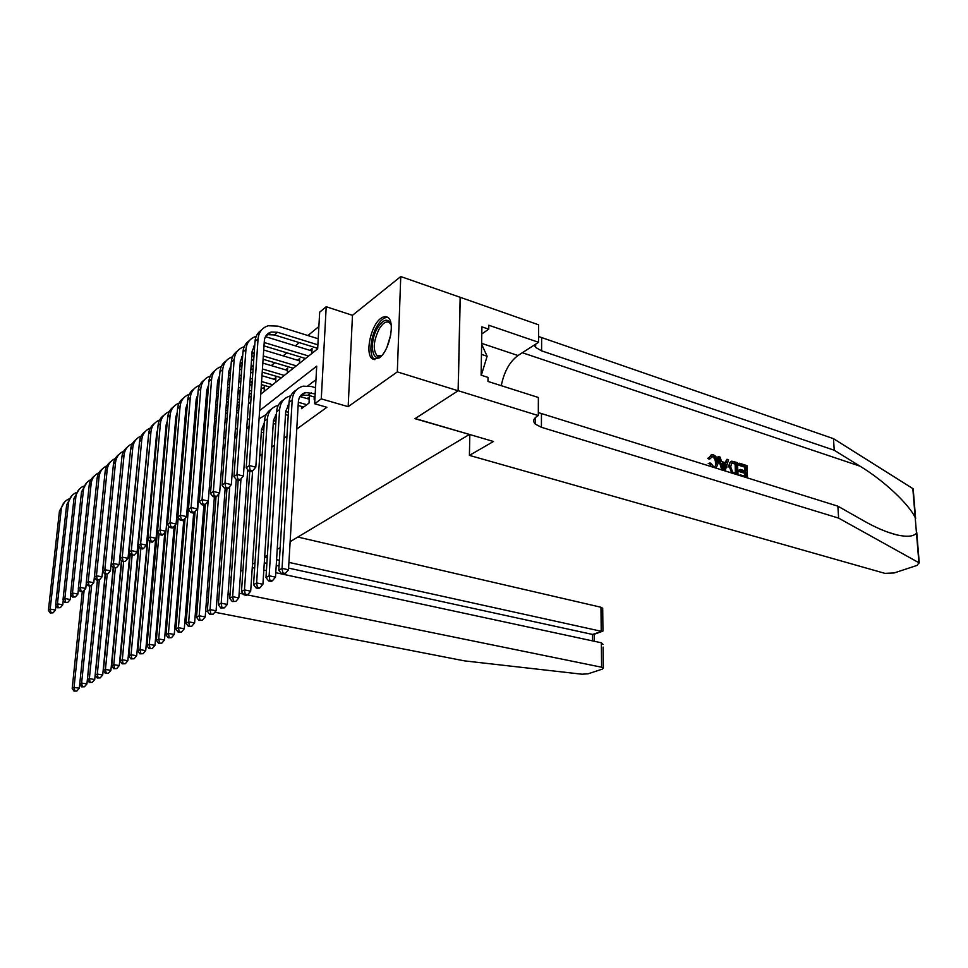 <?xml version="1.0" encoding="UTF-8"?>
<svg xmlns="http://www.w3.org/2000/svg" width="968" height="968" viewBox="0 0 968 968"><rect width="100%" height="100%" fill="white"/><g stroke="black" fill="none" stroke-linecap="round" stroke-linejoin="round"><path stroke-width="1.45" d="M380.763 318.436C370.454 325.647 364.597 355.232 372.728 359.019L379.166 357.978C389.402 351.348 395.646 321.4 387.66 317.31C385.675 316.076 383.376 316.451 380.763 318.436M260.719 394.218L317.661 348.843L319.67 312.18L326.204 306.723L321.279 398.876L314.648 403.765L316.705 366.158L259.618 410.601M458.203 390.721L415.199 418.539L493.486 441.481L469.419 455.384L884.897 573.359L894.178 572.947L917.192 565.36L918.91 562.735L838.627 518.11L541.414 427.287L535.352 424.141C532.63 421.346 533.32 418.672 537.421 416.095L538.317 415.587L458.203 390.721L460.236 297.321L400.752 276.546L352.473 315.326L326.204 306.723M318.883 326.519L307.909 335.545M299.281 342.624L295.349 345.854M286.843 352.836L283.14 355.873M274.767 362.746L271.282 365.614M263.018 372.39L262.147 373.116M251.607 381.767L249.901 383.171M240.124 391.193L238.019 392.935M228.375 400.849L226.96 401.998M460.151 297.382L458.118 390.769L397.316 371.894L400.752 276.546M314.261 396.977L314.128 399.276L314.927 398.683M301.605 406.463L301.484 408.678L309.022 403.063L309.373 396.94L307.159 398.598M260.876 438.843L261.263 433.011M182.916 456.243L183.279 451.935L182.129 452.855M192.196 448.837L192.463 444.566M264.191 391.447L264.506 386.752L262.546 388.325M275.614 382.348L275.916 377.605L273.896 379.214M287.339 373.007L287.641 368.191L285.56 369.861M299.402 363.387L299.693 358.523L297.563 360.229M311.817 353.501L312.095 348.577L309.893 350.331M109.348 504.328L109.251 505.248M108.585 511.975L108.198 515.787M225.544 422.266L225.617 421.358M268.729 387.841L268.801 386.74M280.26 378.645L280.345 377.484M292.13 369.183L292.203 367.961M304.327 359.467L304.4 358.172M316.875 349.46L316.959 348.093M259.739 455.855L262.207 454.077M271.718 447.192L274.404 445.256M284.048 438.262L286.964 436.169M296.752 429.078L326.881 407.286L314.648 403.765M315.967 379.65L307.848 385.857M458.118 390.769L414.982 418.684L469.226 434.378M469.226 434.571L290.134 541.656M280.175 547.61L277.211 549.376M267.398 555.245L264.675 556.878M255.007 562.662L252.503 564.163M242.968 569.849L240.681 571.229M231.292 576.843L229.186 578.102M219.93 583.631L218.018 584.769M208.894 590.226L207.164 591.266M352.473 315.326L348.165 406.669L397.316 371.894M348.165 406.669L321.279 398.876M151.988 588.859L151.165 589.403L151.988 588.859M142.889 594.763L142.175 595.211L142.889 594.763M159.986 587.975L160.869 588.157M168.771 589.73L169.799 589.936M177.834 591.545L178.995 591.775M187.163 593.408L188.47 593.674M196.782 595.332L198.246 595.635M143.046 488.017L143.663 487.533M152.351 480.6L153.089 480.007M161.886 473.001L162.781 472.287M171.687 465.184L172.727 464.362M181.754 457.162L182.952 456.206M192.112 448.91L193.467 447.833M202.748 440.44L204.284 439.206M213.674 431.716L215.404 430.349M224.927 422.75L226.851 421.225M236.519 413.517L238.636 411.824M248.437 404.007L250.772 402.156M249.647 418.358L247.3 420.185M237.475 427.832L235.345 429.489M225.665 437.028L223.741 438.528M214.194 445.958L212.464 447.301M203.05 454.633L201.513 455.831M192.221 463.055L190.853 464.12M181.681 471.259L180.484 472.19M171.445 479.233L170.404 480.043M161.474 486.989L160.579 487.678M151.77 494.539L151.02 495.12M142.332 501.896L141.715 502.368M81.59 686.856L84.482 686.76L81.59 686.856L79.715 684.17L79.303 688.224L76.883 691.031L74.04 691.128L76.883 691.031M74.04 691.128L72.189 688.466L82.256 591.896M72.189 688.466L74.052 687.401L84.131 590.323M74.79 690.704L74.052 687.401L79.303 688.224M55.95 605.665L55.466 610.07L53.059 612.841L50.227 612.962L53.059 612.841M50.227 612.962L48.4 610.385L59.459 510.995L64.687 501.896M48.4 610.385L50.191 609.09L61.238 509.446C61.904 504.655 64.36 501.206 68.607 499.089M50.941 612.454L50.191 609.09L55.466 610.07M381.973 355.304C371.978 364.67 368.663 342.212 377.677 327.692C383.739 318.69 388.241 317.831 391.181 325.127M391.084 324.764L389.257 322.477C386.159 320.928 382.808 323.058 379.202 328.902C373.321 341.293 372.68 350.271 377.29 355.849L381.682 355.546M387.805 317.419C384.272 317.165 380.69 320.057 377.06 326.071C370.066 337.578 368.699 356.49 374.725 359.491L374.943 359.624M481.326 375.245L487.122 356.248L481.616 344.233M481.447 354.385L487.122 356.248M239.144 593.215L243.404 594.086M247.348 594.884L601.612 667.218L601.346 642.788L275.783 572.693M252.273 567.623L254.644 568.143M263.828 570.116L266.418 570.672M603.125 647.06L603.366 667.92L602.399 669.094L588.06 673.813L582.034 674.212L464.434 660.866L214.848 612.236M196.891 612.841L195.391 613.022M187.042 611.413L185.723 611.159M177.519 609.574L176.345 609.344M168.287 607.795L167.258 607.589M159.321 606.065L158.425 605.883M150.609 604.383L149.846 604.226M142.163 602.749L141.51 602.616M159.974 588.072L160.869 588.254M168.771 589.827L169.787 590.032M177.822 591.642L178.983 591.871M187.151 593.505L188.457 593.771M196.77 595.429L198.234 595.731M206.692 597.413L208.326 597.74M216.929 599.458L218.744 599.821M227.988 594.884L230.082 593.662M264.663 557.048L267.253 557.616M276.582 559.673L279.401 560.29M288.924 562.396L601.225 631.281L600.959 607.239L602.701 608.763M297.841 537.046L600.959 607.239M603.366 667.92L601.612 667.218M207.491 611.401L205.627 611.377M264.288 562.807L266.878 563.376M276.231 565.409L279.05 566.026M288.585 568.107L592.501 634.439L602.955 631.075L602.931 629.926M594.158 634.294L592.501 634.439L592.561 640.901M603.1 644.482L601.346 642.788M740.266 475.76L740.23 474.828L746.025 476.631L745.856 472.638L740.447 470.944L740.387 469.444L745.784 471.15L745.59 466.661L739.528 464.749L739.467 463.249L738.729 463.587L738.56 465.184L744.61 467.096L744.452 470.726M740.387 469.444L739.068 470.037L739.153 471.525L744.549 473.219L744.912 476.28M740.23 474.828L739.286 475.457M730.683 461.579L727.948 467.096L729.255 466.503C729.037 463.648 729.836 461.869 731.675 461.167L737.483 462.619L738.015 475.058M707.717 458.287L709.193 459.195L710.451 458.614L708.939 457.707L707.717 458.287M712.351 456.702C714.529 457.961 715.558 460.127 715.461 463.212L716.768 462.619C716.768 459.594 715.618 457.477 713.295 456.267L712.351 456.702M838.627 518.11L837.865 506.167L863.819 520.881C875.822 527.693 886.809 532.364 896.804 534.905C907.064 537.155 913.623 536.562 916.478 533.114L915.208 517.602C908.976 504.267 884.05 480.648 859.959 466.152L834.235 450.241L541.596 350.852L535.643 347.415L534.215 345.08M723.048 470.4L718.583 456.618L720.156 457.114L721.499 461.518L725.964 462.922L726.98 459.28L725.032 462.631M718.583 456.618L717.845 456.956L721.85 470.024M834.235 450.241L833.484 438.661L538.559 336.501M538.329 412.586L837.865 506.167M915.208 517.602L912.824 488.574L833.484 438.661M538.317 415.587L538.365 397.485L487.969 381.44L488.029 377.399L481.108 375.185L481.907 326.845L488.743 329.18L488.804 325.236L538.547 342.297L538.595 324.812L460.236 297.321M469.419 455.384L469.819 434.547M501.279 385.675C504.05 371.772 509.628 361.717 518.001 355.522L538.547 342.297M912.824 488.574L913.284 490.171M481.786 333.96L488.743 329.18M713.295 456.267L712.242 456.146L710.451 458.614M711.298 466.733L709.411 463.091L710.887 463.164L713.646 466.697L714.844 466.83L716.768 462.619M709.411 463.091L708.213 463.648M708.939 457.707L711.48 454.524L713.101 454.706C716.356 456.097 718.062 458.88 718.244 463.067L716.042 468.209M726.98 459.28L728.541 459.776L725.08 471.029M724.645 467.568L725.576 464.289L722.007 463.164L724.028 469.77L724.645 467.568L723.519 468.089M725.576 464.289L724.282 464.882L723.471 467.943M722.346 464.265L724.282 464.882M731.784 473.122L729.255 466.503M736.091 463.648L731.554 463.127L730.719 466.999L732.691 472.202L736.515 473.667L736.091 463.648L735.123 464.096L735.402 473.316M731.106 472.36L730.38 472.674M733.962 462.982L732.982 463.418L735.123 464.096M739.467 463.249L746.969 465.632L747.514 478.023M739.528 464.749L738.56 465.184M745.59 466.661L744.61 467.096M740.447 470.944L739.153 471.525M745.856 472.638L744.549 473.219M97.417 580.183L86.926 683.916L84.482 686.76M91.633 585.216L81.615 683.069L79.715 684.17L89.782 586.124M82.353 686.421L81.615 683.069L86.926 683.916M105.222 574.097L94.719 679.5L92.25 682.367L89.322 682.476L92.25 682.367M89.322 682.476L87.41 679.754L97.478 580.195M87.41 679.754L89.371 678.641L99.317 579.917M90.109 682.029L89.371 678.641L94.719 679.5M113.208 567.696L102.705 674.974L100.212 677.878L97.248 677.987L100.212 677.878M97.248 677.987L95.3 675.24L105.367 574.121M95.3 675.24L97.308 674.091L107.194 574.314M98.046 677.527L97.308 674.091L102.705 674.974M121.448 560.641L110.897 670.352L108.368 673.28L105.355 673.389L108.368 673.28M105.355 673.389L103.382 670.618L113.438 567.889M103.382 670.618L105.439 669.445L115.301 568.264M106.177 672.929L105.439 669.445L110.897 670.352M63.271 600.245L62.775 604.855L60.331 607.662L57.463 607.783L60.331 607.662M57.463 607.783L55.612 605.181L66.647 504.776L71.922 495.592M55.612 605.181L57.439 603.863L68.462 503.191C69.139 498.326 71.62 494.842 75.927 492.724M58.201 607.263L57.439 603.863L62.775 604.855M70.773 594.691L70.253 599.531L67.784 602.362L64.88 602.495L67.784 602.362M64.88 602.495L63.005 599.857L73.992 498.399L79.316 489.13M63.005 599.857L64.868 598.502L75.855 496.79C76.532 491.853 79.049 488.32 83.43 486.202M65.63 601.951L64.868 598.502L70.253 599.531M78.444 589.004L77.912 594.062L75.407 596.929L72.467 597.062L75.407 596.929M72.467 597.062L70.555 594.413L81.506 491.889L86.878 482.524M70.555 594.413L72.479 593.021L83.417 490.231C84.095 485.222 86.66 481.653 91.101 479.535M73.241 596.518L72.479 593.021L77.912 594.062M86.297 583.184L85.753 588.471L83.224 591.363L80.247 591.509L83.224 591.363M80.247 591.509L78.311 588.822L89.201 485.222C89.697 481.205 91.5 478.047 94.622 475.748M78.311 588.822L80.271 587.407L91.161 483.528C91.839 478.434 94.441 474.828 98.954 472.711M81.034 590.94L80.271 587.407L85.753 588.471M129.881 553.381L119.27 665.597L116.717 668.573L113.667 668.682L116.717 668.573M113.667 668.682L111.671 665.875L121.75 561.041M111.671 665.875L113.776 664.677L123.614 561.876M114.514 668.21L113.776 664.677L119.27 665.597M152.956 473.848L153.634 474.017M153.174 479.075L152.496 478.918M104.568 477.2L93.787 582.736L91.234 585.676L88.209 585.809L91.234 585.676M88.209 585.809L86.237 583.099L97.09 478.386C97.574 474.32 99.401 471.126 102.56 468.827M86.237 583.099L88.257 581.647L99.087 476.655C99.777 471.476 102.414 467.834 107 465.717M89.02 585.241L88.257 581.647L93.787 582.736M138.509 545.904L127.861 660.733L125.283 663.745L122.198 663.854L125.283 663.745M122.198 663.854L120.153 661.023L130.269 553.902M120.153 661.023L122.307 659.789L132.132 555.305M141.074 509.253L141.679 508.841M123.057 663.37L122.307 659.789L127.861 660.733M153.767 465.027L154.432 465.197M162.406 467.157L163.217 467.35M153.767 472.541L153.089 472.372M162.6 472.432L161.958 472.275M153.972 470.327L153.295 470.158M112.917 469.395L102.015 576.867L99.438 579.832L96.377 579.977L99.438 579.832M96.377 579.977L94.38 577.243L105.161 471.392C105.645 467.278 107.484 464.047 110.679 461.724M94.38 577.243L96.437 575.754L107.206 469.613C107.896 464.362 110.582 460.671 115.24 458.554M97.211 579.384L96.437 575.754L102.015 576.867M150.282 510.971L136.682 655.747L134.056 658.784L130.934 658.905L134.056 658.784M130.934 658.905L128.865 656.038L138.993 546.545M128.865 656.038L131.067 654.779L140.856 548.566M150.391 502.15L151.117 501.714M131.817 658.409L131.067 654.779L136.682 655.747M154.59 455.94L155.267 456.109M163.217 458.094L164.016 458.3M172.11 460.32L173.054 460.55M163.362 465.753L162.551 465.548M154.59 463.587L153.912 463.418M163.556 463.478L162.757 463.273M154.795 461.3L154.118 461.143M121.436 461.688L110.461 570.842L107.847 573.842L104.75 574L107.847 573.842M104.75 574L102.717 571.229L113.425 464.229C113.922 460.054 115.773 456.799 119.003 454.452M102.717 571.229L104.834 569.704L115.531 462.401C116.22 457.053 118.943 453.326 123.686 451.209M105.597 573.395L104.834 569.704L110.461 570.842M159.587 503.396L159.091 504.485M155.667 538.789L145.708 650.629L143.07 653.715L139.888 653.836L143.07 653.715M139.888 653.836L137.783 650.932L147.947 538.995M137.783 650.932L140.058 649.637L149.822 541.463M159.938 494.914L160.809 494.479M140.796 653.315L140.058 649.637L145.708 650.629M155.437 446.575L156.114 446.744M164.052 448.753L164.85 448.958M172.921 451.003L173.865 451.245M182.081 453.326L183.133 453.593M173.212 458.82L172.268 458.578M164.173 456.557L163.374 456.351M155.424 454.355L154.747 454.186M173.417 456.472L172.473 456.243M164.379 454.21L163.58 454.004M155.63 452.008L154.965 451.838M130.16 453.895L119.124 564.671L116.475 567.708L113.329 567.865L116.475 567.708M113.329 567.865L111.26 565.058L121.907 456.872C122.392 452.649 124.267 449.358 127.534 447.01M111.26 565.058L113.438 563.497L124.061 455.008C124.763 449.575 127.522 445.8 132.338 443.695M114.2 567.236L113.438 563.497L119.124 564.671M164.802 532.594L154.977 645.378L152.303 648.5L149.084 648.62L152.303 648.5M149.084 648.62L146.942 645.692L160.579 497.141M146.942 645.692L149.266 644.361L159.042 533.731M169.751 487.545L170.755 487.11M150.016 648.1L149.266 644.361L154.977 645.378M156.32 436.907L156.985 437.088M164.899 439.121L165.709 439.327M173.756 441.396L174.7 441.638M182.892 443.743L183.981 444.022M183.339 451.717L182.25 451.439M174.034 449.358L173.091 449.116M165.02 447.059L164.209 446.865M156.284 444.844L155.618 444.675M183.533 449.321L182.444 449.043M174.24 446.95L173.296 446.708M165.238 444.651L164.427 444.445M156.501 442.424L155.836 442.255M139.102 445.958L128.006 558.33L125.332 561.404L122.137 561.573L125.332 561.404M122.137 561.573L120.032 558.742L130.595 449.346C131.079 445.062 132.979 441.735 136.282 439.363M120.032 558.742L122.258 557.132L132.81 447.434C133.511 441.904 136.319 438.093 141.219 435.987M123.033 560.932L122.258 557.132L128.006 558.33M174.179 526.241L164.499 639.993L161.789 643.151L158.522 643.284L161.789 643.151M158.522 643.284L156.344 640.32L165.794 531.444M156.344 640.32L158.728 638.953L168.505 525.781M179.818 480.031L180.834 479.656M169.4 491.623L170.671 488.078M159.478 642.74L158.728 638.953L164.499 639.993M165.782 429.175L166.581 429.393M174.615 431.486L175.559 431.728M183.738 433.87L184.815 434.148M193.14 436.326L194.387 436.641M193.745 444.469L192.499 444.143M184.162 441.989L183.073 441.711M174.869 439.593L173.938 439.351M165.891 437.282L165.08 437.076M193.951 441.989L192.705 441.674M184.368 439.508L183.279 439.23M175.087 437.113L174.155 436.87M166.109 434.777L165.31 434.571M157.179 435.031L156.501 434.886M157.385 432.732L156.707 432.72M148.261 437.863L137.117 551.833L134.407 554.942L131.176 555.112L134.407 554.942M131.176 555.112L129.034 552.256L139.513 441.626C139.997 437.282 141.909 433.918 145.248 431.534M129.034 552.256L131.321 550.598L141.776 439.666C142.477 434.039 145.333 430.179 150.33 428.074M132.096 554.458L131.321 550.598L137.117 551.833M183.787 519.743L174.264 634.463L171.517 637.658L168.214 637.791L171.517 637.658M168.214 637.791L165.988 634.802L175.317 524.934M165.988 634.802L168.444 633.399L178.209 517.59M179.661 481.907L180.992 479.402M169.194 637.234L168.444 633.399L174.264 634.463M175.511 421.261L176.442 421.504M184.598 423.669L185.674 423.948M193.987 426.15L195.221 426.477M203.679 428.727L205.083 429.09M204.454 437.04L203.038 436.677M194.568 434.45L193.322 434.124M185.009 431.946L183.92 431.667M175.752 429.526L174.809 429.284M166.786 427.178L165.976 426.985M204.659 434.499L203.244 434.124M194.774 431.897L193.539 431.571M185.215 429.393L184.138 429.102M175.97 426.961L175.026 426.706M166.992 424.758L166.181 424.722M157.675 429.598L156.659 433.156L146.47 545.153L143.736 548.311L141.401 547.803L140.457 548.481L142.792 548.977L143.736 548.311M140.457 548.481L138.279 545.589L148.648 433.7C149.132 429.296 151.069 425.896 154.457 423.5M138.279 545.589L140.626 543.895L150.972 431.68C151.686 425.968 154.59 422.06 159.672 419.967M141.401 547.803L140.626 543.895L146.47 545.153M193.685 512.762L184.295 628.776L181.524 632.019L178.16 632.152L181.524 632.019M178.16 632.152L175.898 629.127L185.082 518.255M175.898 629.127L178.427 627.688L191.289 474.308M190.127 472.941L191.579 470.811M179.177 631.584L178.427 627.688L184.295 628.776M185.493 413.13L186.57 413.421M194.846 415.647L196.081 415.986M204.526 418.261L205.918 418.636M214.521 420.947L216.094 421.37M215.465 429.453L213.892 429.03M205.276 426.743L203.873 426.368M195.415 424.117L194.181 423.79M185.88 421.576L184.803 421.298M176.648 419.12L175.716 418.878M215.67 426.827L214.097 426.404M205.482 424.105L204.079 423.73M195.633 421.479L194.399 421.153M186.098 418.938L185.021 418.648M176.866 416.591L175.922 416.506M167.319 421.128L166.157 425.012L156.078 538.305L153.307 541.499L150.947 540.979L149.98 541.669L152.339 542.189L153.307 541.499M149.98 541.669L147.765 538.752L158.038 425.569C158.51 421.104 160.47 417.668 163.894 415.26M147.765 538.752L150.173 537.01L160.422 423.5C161.136 417.68 164.076 413.723 169.267 411.654M150.947 540.979L150.173 537.01L156.078 538.305M203.885 505.199L194.604 622.944L191.797 626.223L188.385 626.369L191.797 626.223M188.385 626.369L186.086 623.307L195.1 511.419M186.086 623.307L188.675 621.819L200.872 469.492L202.3 464.059M200.848 464.108L202.445 462.172M189.425 625.776L188.675 621.819L194.604 622.944M195.742 404.805L196.976 405.132M205.385 407.443L206.789 407.818M215.356 410.166L216.929 410.589M225.665 412.985L227.432 413.469M226.403 421.576L225.048 421.201M216.287 418.841L214.714 418.418M206.123 416.095L204.72 415.72M196.298 413.433L195.064 413.106M186.788 410.868L185.711 410.577M227.02 418.987L225.254 418.503M216.505 416.131L214.92 415.708M206.341 413.372L204.938 412.997M196.516 410.71L195.282 410.371M187.006 408.206L185.917 408.097L176.091 524.027L173.26 527.306L170.84 526.761L169.823 527.487L172.231 528.032L173.26 527.306M177.229 412.453L175.91 416.651L165.952 531.263L163.144 534.493L160.761 533.973L159.768 534.675L162.152 535.207L163.144 534.493M159.768 534.675L157.506 531.722L167.67 417.22C168.142 412.695 170.114 409.222 173.587 406.802M157.506 531.722L159.986 529.944L170.114 415.103C170.828 409.174 173.829 405.168 179.104 403.111M160.761 533.973L159.986 529.944L165.952 531.263M214.376 496.971L205.204 616.943L202.348 620.27L198.888 620.415L202.348 620.27M198.888 620.415L196.54 617.318L205.398 504.401M196.54 617.318L199.202 615.793L208.12 501.255M211.52 459.473L213.529 454.512M211.847 455.238L213.613 453.46M199.952 619.81L199.202 615.793L205.204 616.943M206.281 396.251L207.672 396.638M216.227 399.022L217.788 399.457M226.5 401.877L228.267 402.361M237.148 404.83L239.096 405.374M227.637 410.747L225.871 410.263M217.147 407.867L215.574 407.443M207.007 405.084L205.603 404.709M197.206 402.398L195.972 402.059M238.697 410.952L236.737 410.408M227.843 407.964L226.088 407.48M217.352 405.072L215.791 404.636M207.225 402.277L205.833 401.889M197.424 399.627L196.189 399.457M187.405 403.559L185.917 408.06M169.823 527.487L167.524 524.511L177.555 408.653C178.027 404.067 180.024 400.546 183.533 398.102M167.524 524.511L170.066 522.672L180.072 406.475C180.798 400.425 183.847 396.384 189.22 394.339M170.84 526.761L170.066 522.672L176.091 524.027M225.169 488.501L216.094 610.772L213.214 614.148L209.693 614.305L213.214 614.148M209.693 614.305L207.309 611.159L216.009 496.886M207.309 611.159L210.044 609.598L218.78 493.97M222.979 448.607L225.06 445.099M223.16 446.284L225.096 444.627M210.794 613.676L210.044 609.598L216.094 610.772M217.122 387.478L218.683 387.926M227.371 390.382L229.126 390.878M237.983 393.371L239.931 393.928M248.97 396.481L251.123 397.086M239.314 402.47L237.354 401.914M228.484 399.445L226.73 398.949M218.018 396.517L216.457 396.081M207.914 393.698L206.523 393.31M250.228 402.591L248.57 402.119M239.519 399.59L237.571 399.034M228.702 396.553L226.948 396.057M218.248 393.625L216.675 393.189M208.144 390.818L206.741 390.588M197.859 394.448L196.202 399.239L186.522 516.597L183.642 519.913L181.21 519.356L180.157 520.106L182.589 520.663L183.642 519.913M180.157 520.106L177.822 517.081L187.719 399.844C188.191 395.198 190.2 391.641 193.757 389.184M177.822 517.081L180.435 515.194L190.297 397.606C191.023 391.447 194.132 387.357 199.614 385.337M208.592 385.095L206.777 390.164L197.254 508.938L194.338 512.302L191.87 511.733L190.793 512.508L193.249 513.076L194.338 512.302M181.21 519.356L180.435 515.194L186.522 516.597M236.265 479.511L227.298 604.431L224.382 607.844L220.801 608.001L224.382 607.844M220.801 608.001L218.369 604.831L226.923 488.925M218.369 604.831L221.188 603.221L229.731 486.481M234.679 438.625L236.906 435.673L234.788 437.185M221.926 607.372L221.188 603.221L227.298 604.431M228.267 378.488L230.009 378.984M238.842 381.525L240.79 382.082M249.792 384.671L251.946 385.288M261.142 387.926L264.373 388.858M251.341 393.976L249.187 393.359M240.161 390.806L238.213 390.249M229.356 387.732L227.613 387.236M218.925 384.78L217.364 384.332M251.547 391.011L249.393 390.394M240.367 387.817L238.43 387.26M229.585 384.744L227.831 384.248M219.167 381.779L217.594 381.489M190.793 512.508L188.409 509.446L198.15 390.794C198.621 386.075 200.654 382.481 204.26 380.013M188.409 509.446L191.095 507.51L200.812 388.495C201.538 382.215 204.708 378.077 210.298 376.08M191.87 511.733L191.095 507.51L197.254 508.938M263.816 429.877L261.517 429.296M263.623 432.769L261.324 432.151M263.574 423.803L264.203 423.972M247.723 469.661L238.83 597.909L235.865 601.37L232.235 601.527L235.865 601.37M232.235 601.527L229.755 598.309L238.188 480.237M229.755 598.309L232.647 596.651L240.996 478.797M246.695 428.751L249.103 426.15M246.755 427.941L248.147 427.033M233.397 600.874L232.647 596.651L238.83 597.909M239.737 369.244L241.673 369.8M250.651 372.426L252.805 373.055M261.965 375.729L275.783 379.771M269.769 387.019L261.372 384.586M252.188 381.936L250.034 381.319M241.032 378.718L239.084 378.161M230.263 375.62L228.521 375.112M272.637 384.732L261.578 381.525M252.394 378.863L250.252 378.246M241.25 375.632L239.314 375.076M228.593 374.12L230.481 372.511L228.751 372.135M219.651 375.475L217.643 380.847L208.277 501.073L205.325 504.485L202.844 503.892L201.731 504.691L204.212 505.272L205.325 504.485M201.731 504.691L199.299 501.593L208.882 381.501C209.354 376.709 211.411 373.067 215.053 370.587M199.299 501.593L202.07 499.597L211.617 379.129C212.355 372.728 215.574 368.542 221.285 366.557M202.844 503.892L202.07 499.597L208.277 501.073M275.928 421.201L273.436 420.536L262.909 584.261L259.884 587.83L257.355 587.298L256.133 588L258.637 588.52L259.884 587.83M275.747 424.19L273.242 423.5M275.36 414.957L276.316 415.224M264.264 423.016L261.505 429.514L250.688 591.182L247.699 594.691L245.207 594.183L244.009 594.86L246.501 595.368L247.699 594.691M244.009 594.86L241.48 591.605L249.768 471.259M241.48 591.605L244.456 589.899L252.588 470.859M259.061 418.841L266.248 414.486M259.073 418.527L259.678 418.164M245.207 594.183L244.456 589.899L250.688 591.182M241.71 356.829L242.593 357.083M251.547 359.745L253.689 360.386M262.824 363.097L287.508 370.429M281.349 377.774L262.207 372.16M253.059 369.461L250.906 368.832M241.939 366.206L240.003 365.638M284.302 375.427L262.425 368.977M253.277 366.279L251.136 365.65M242.169 363L240.233 362.528M231.013 365.601L228.811 371.264L219.639 492.978L216.65 496.427L214.134 495.822L212.996 496.644L215.501 497.249L216.65 496.427M212.996 496.644L210.504 493.511L219.93 371.93C220.389 367.066 222.458 363.387 226.149 360.895M210.504 493.511L213.359 491.454L222.737 369.498C223.475 362.964 226.754 358.729 232.586 356.781M214.134 495.822L213.359 491.454L219.639 492.978M288.416 412.295L285.693 411.545M288.222 415.369L285.512 414.619M287.472 405.87L288.779 406.245M276.4 413.759L273.436 420.511M256.133 588L253.543 584.708L264.385 421.128C264.881 415.623 267.253 411.606 271.536 409.053M253.543 584.708L256.617 582.942L267.386 418.854C268.172 411.63 271.778 407.117 278.239 405.314L278.312 405.289M257.355 587.298L256.617 582.942L262.909 584.261M253.398 346.871L254.608 347.234M263.707 349.993L299.56 360.834M293.268 368.276L263.078 359.261M253.955 356.526L251.825 355.897M296.305 365.868L263.308 355.958M254.185 353.223L252.043 352.654M242.714 355.45L240.306 361.403L231.328 484.629L228.303 488.138L225.762 487.521L224.588 488.356L227.117 488.973L228.303 488.138M224.588 488.356L222.047 485.198L231.279 362.092C231.739 357.156 233.832 353.429 237.571 350.924M222.047 485.198L224.987 483.068L234.171 359.588C234.909 352.909 238.261 348.625 244.226 346.713M225.762 487.521L224.987 483.068L231.328 484.629M306.808 404.709L298.325 402.289M303.662 407.044L298.144 405.471M299.959 396.529L309.24 399.203M288.875 404.781L288.065 405.108M288.9 404.237L285.717 411.255L275.505 577.134L272.431 580.752L269.891 580.207L268.62 580.921L271.161 581.466L272.431 580.752M268.62 580.921L265.982 577.594L276.521 411.896C277.005 406.306 279.413 402.228 283.733 399.675M265.982 577.594L269.14 575.779L279.619 409.549C280.381 402.228 284.011 397.679 290.521 395.888L290.739 395.839M269.891 580.207L269.14 575.779L275.505 577.134M265.45 336.634L311.962 350.973M305.525 358.511L263.986 345.879M308.635 356.03L264.216 342.503M254.717 345.564L254.027 345.891M254.766 345.019L252.14 351.251L243.379 476.038L240.306 479.596L237.741 478.954L236.531 479.825L239.084 480.455L240.306 479.596M236.531 479.825L233.941 476.619L242.968 351.965C243.428 346.943 245.545 343.18 249.333 340.651M233.941 476.619L236.966 474.441L245.945 349.387C246.683 342.599 250.071 338.268 256.121 336.38L256.193 336.368M237.741 478.954L236.966 474.441L243.379 476.038M315.181 393.903L305.707 392.512C301.302 393.698 298.858 396.771 298.362 401.732L288.488 569.789L285.366 573.443L282.801 572.899L281.482 573.637L284.06 574.193L285.366 573.443M314.999 397.195L308.066 395.186L300.685 395.537M281.482 573.637L278.796 570.261L282.063 568.385L292.203 399.966C292.953 392.56 296.607 387.962 303.166 386.171L311.635 386.559L315.52 387.708M278.796 570.261L289.021 402.385C289.493 396.711 291.912 392.584 296.305 390.019M282.801 572.899L282.063 568.385L288.488 569.789M248.837 471.029L251.426 471.682L252.672 470.787L250.083 470.133L248.837 471.029L246.199 467.786L249.321 465.535L258.069 338.873C258.795 332.012 262.207 327.644 268.305 325.756L277.961 326.143L318.218 338.776M317.685 348.323L274.452 334.928L268.112 334.686L266.188 335.424M317.879 344.826L277.562 332.278L271.197 332.024C267.095 333.27 264.808 336.199 264.337 340.796L255.794 467.193L252.672 470.787M246.199 467.786L255.007 341.535C255.455 336.428 257.597 332.617 261.433 330.088M250.083 470.133L249.321 465.535L255.794 467.193M59.459 510.995L61.238 509.446M386.934 347.306L390.794 334.65M535.377 419.689L534.082 419.289M859.959 466.152L522.333 352.727M541.596 350.852L541.632 337.844M541.451 413.82L541.414 427.287M918.91 562.735L916.478 533.114M481.628 343.362L518.001 355.522M66.647 504.776L68.462 503.191M73.992 498.399L75.855 496.79M81.506 491.889L83.417 490.231M89.201 485.222L91.161 483.528M97.09 478.386L99.087 476.655M105.161 471.392L107.206 469.613M113.425 464.229L115.531 462.401M121.907 456.872L124.061 455.008M130.595 449.346L132.81 447.434M169.231 493.571L170.271 492.785M139.513 441.626L141.776 439.666M179.322 485.888L180.532 484.968M148.648 433.7L150.972 431.68M189.704 477.986L190.805 477.151M176.091 418.975L176.708 418.454M158.038 425.569L160.422 423.5M185.88 410.626L186.872 409.766M167.67 417.22L170.114 415.103M195.972 401.986L197.327 400.837M177.555 408.653L180.072 406.475M206.547 392.96L208.072 391.653M187.719 399.844L190.297 397.606M217.425 383.667L219.131 382.203M198.15 390.794L200.812 388.495M261.445 430.288L262.461 429.514M208.882 381.501L211.617 379.129M273.387 421.298L274.15 420.717M240.1 364.283L241.746 362.879M219.93 371.93L222.737 369.498M264.385 421.128L267.386 418.854M251.946 354.167L253.35 352.969M231.279 362.092L234.171 359.588M276.521 411.896L279.619 409.549M264.131 343.749L265.28 342.769M242.968 351.965L245.945 349.387M308.066 395.186L311.285 392.766M289.021 402.385L292.203 399.966M274.452 334.928L277.562 332.278M255.007 341.535L258.069 338.873M372.728 359.019L374.616 359.612M379.964 356.696L377.29 355.849M602.689 608.013L602.955 631.075M593.493 634.536L602.217 631.378M594.304 641.276L594.231 634.27M896.804 534.905L887.475 532.049M535.377 417.583L535.352 424.141M535.643 347.415L535.655 344.148M919.261 562.977L916.756 532.497M915.631 518.727L913.175 488.84M711.323 456.581L712.242 456.146M731.59 463.091L732.365 462.728M302.5 394.944L305.707 392.512M268.112 334.686L271.197 332.024"/></g></svg>
